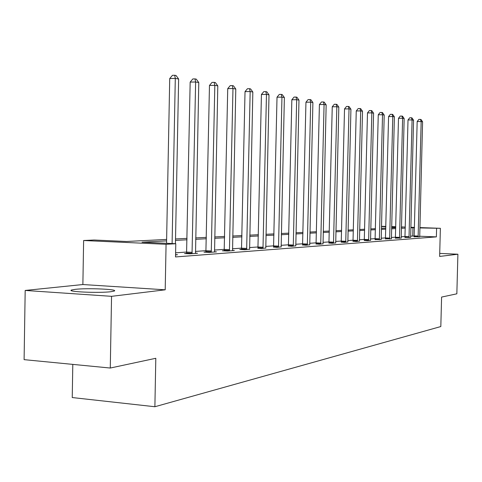 <?xml version="1.0" encoding="UTF-8"?>
<svg xmlns="http://www.w3.org/2000/svg" width="482" height="482" viewBox="0 0 482 482"><rect width="100%" height="100%" fill="white"/><g stroke="black" fill="none" stroke-linecap="round" stroke-linejoin="round"><path stroke-width="0.72" d="M75.222 289.345L71.643 289.989C65.636 291.767 99.021 293.249 110.866 291.706L114.101 291.092C119.518 289.302 87.441 287.887 75.222 289.345M381.449 226.359L385.853 226.371M72.8 364.392L72.24 397.554L154.885 406.736L440.819 326.549L441.596 297.075L456.846 293.809L457.9 254.219L439.717 253.405M154.885 406.736L155.807 358.289L110.276 368.037L24.1 359.65L25.184 290.447L111.553 296.328L165.199 289.809L166.073 244.29L83.627 240.512L94.098 240.012L126.567 241.488L166.621 239.427M165.199 289.809L82.874 284.537L25.184 290.447M82.874 284.537L83.627 240.512M110.276 368.037L111.553 296.328M166.597 240.873L142.015 242.193L175.779 243.723L175.526 256.942L436.373 236.879L419.659 236.234M414.243 236.023L410.604 236.114M405.061 236.511L401.181 236.789M395.511 237.192L391.372 237.481M385.57 237.897L381.154 238.21M375.213 238.632L370.501 238.97M364.416 239.403L359.391 239.759M353.149 240.199L347.787 240.584M341.389 241.036L335.653 241.446M329.086 241.91L322.964 242.35M316.216 242.826L309.667 243.296M302.732 243.784L295.725 244.284M288.591 244.79L281.084 245.326M273.746 245.85L265.703 246.423M258.141 246.959L249.507 247.573M241.711 248.128L232.445 248.784M224.401 249.357L214.436 250.068M206.121 250.658L195.403 251.417M186.805 252.032L175.605 252.827M175.562 254.894L177.527 254.743L175.569 254.647M186.612 253.405L184.546 253.556L189.986 253.821L197.548 253.261L195.481 253.164M205.941 251.996L203.982 252.134L209.315 252.393L216.466 251.863L214.508 251.773M224.22 250.658L222.371 250.791L227.594 251.038L234.366 250.538L232.517 250.453M241.542 249.393L239.789 249.519L244.91 249.76L249.574 249.2M257.978 248.188L261.334 248.543L265.763 248.013M273.595 247.049L276.933 247.387L281.145 246.886M288.447 245.965L291.767 246.29L295.779 245.814M302.594 244.934L305.895 245.242L309.721 244.79M316.078 243.946L319.361 244.247L323.012 243.82M328.953 243.006L332.219 243.296L335.701 242.886M341.262 242.109L344.497 242.386L347.829 241.994M353.029 241.247L356.24 241.518L359.433 241.145M364.296 240.422L367.489 240.687L370.544 240.325M375.098 239.632L381.19 239.548M385.455 238.879L391.402 238.795M395.403 238.15L401.211 238.072M404.958 237.451L410.634 237.379M414.146 236.783L419.695 236.716M419.87 227.582L440.379 228.311L439.638 256.436L457.9 254.219M440.379 228.311L419.864 227.932M436.373 236.879L436.596 228.534M175.779 243.723L166.073 244.29M391.643 226.576L395.77 226.727M401.428 226.926L405.302 227.064M410.833 227.257L414.46 227.39M401.416 227.329L402.06 227.299L401.422 227.275M395.764 227.076L391.637 226.926M385.847 226.721L381.443 226.564M175.52 238.97L187.076 238.373M195.668 237.927L206.392 237.379M214.707 236.951L224.666 236.439M232.71 236.023L241.982 235.541M249.772 235.144L258.406 234.698M265.968 234.306L274.011 233.897M281.349 233.517L288.857 233.131M295.984 232.764L302.991 232.402M309.926 232.047L316.475 231.709M323.217 231.36L329.339 231.047M335.906 230.703L341.636 230.408M348.034 230.083L353.402 229.806M359.638 229.486L364.663 229.227M370.748 228.914L375.454 228.667M381.395 228.366L385.811 228.137M391.613 227.835L395.746 227.625M414.454 227.739L410.815 227.799M405.272 228.1L401.392 228.305M395.722 228.613L391.589 228.83M385.787 229.143L381.37 229.378M375.43 229.697L370.724 229.95M364.639 230.275L359.614 230.541M353.372 230.878L348.01 231.161M341.611 231.505L335.882 231.812M329.314 232.167L323.193 232.493M316.445 232.854L309.896 233.204M302.967 233.577L295.96 233.951M288.826 234.33L281.319 234.734M273.981 235.126L265.937 235.559M258.376 235.963L249.748 236.427M241.952 236.843L232.686 237.337M224.642 237.771L214.677 238.301M206.368 238.747L195.644 239.319M187.046 239.783L175.49 240.398M412.743 235.963L412.954 227.685M172.098 243.561L175.297 78.427L178.635 79.012L175.43 243.711M166.549 243.308L169.724 78.542L175.297 78.427L174.695 75.264L176.032 75.499L178.635 79.012M169.724 78.542L172.466 75.306L174.695 75.264M192.041 253.671L195.626 81.994L198.777 82.543L195.523 253.412M186.558 253.653L190.167 82.097L195.626 81.994L194.999 78.909L196.264 79.138L198.777 82.543M190.167 82.097L192.818 78.952L194.999 78.909M211.261 252.249L214.821 85.356L217.798 85.88L214.55 252.008M205.886 252.225L209.471 85.447L214.821 85.356L214.177 82.356L215.37 82.567L217.798 85.88M209.471 85.447L212.038 82.392L214.177 82.356M229.438 250.905L232.975 88.537L235.788 89.031L232.553 250.67M224.178 250.875L227.733 88.622L232.975 88.537L232.312 85.609L233.439 85.814L235.788 89.031M227.733 88.622L230.215 85.645L232.312 85.609M246.651 249.628L250.164 91.556L252.833 92.02L249.61 249.411M241.5 249.598L245.025 91.628L250.164 91.556L249.489 88.7L250.562 88.893L252.833 92.02M245.025 91.628L247.435 88.73L249.489 88.7M262.991 248.423L266.468 94.412L269.004 94.858L265.793 248.212M257.936 248.387L261.431 94.478L266.468 94.412L265.787 91.622L266.799 91.809L269.004 94.858M261.431 94.478L263.775 91.652L265.787 91.622M278.506 247.272L281.958 97.129L284.368 97.551L281.175 247.073M273.553 247.236L277.017 97.189L281.958 97.129L281.259 94.406L282.229 94.58L284.368 97.551M277.017 97.189L279.289 94.43L281.259 94.406M293.267 246.182L296.683 99.708L298.979 100.111L295.803 245.989M288.411 246.139L291.839 99.762L296.683 99.708L295.984 97.051L296.9 97.213L298.979 100.111M291.839 99.762L294.044 97.075L295.984 97.051M307.323 245.139L310.703 102.166L312.89 102.552L309.745 244.958M302.557 245.097L305.95 102.214L310.703 102.166L309.998 99.569L310.872 99.726L312.89 102.552M305.95 102.214L308.1 99.587L309.998 99.569M320.723 244.145L324.073 104.51L326.157 104.877L323.036 243.976M316.047 244.103L319.409 104.558L324.073 104.51L323.362 101.967L324.199 102.118L326.157 104.877M319.409 104.558L321.494 101.985L323.362 101.967M333.52 243.199L336.834 106.751L338.822 107.1L335.725 243.036M328.929 243.157L332.249 106.787L336.834 106.751L336.117 104.263L336.912 104.401L338.822 107.1M332.249 106.787L334.285 104.275L336.117 104.263M345.739 242.295L349.022 108.884L350.926 109.221L347.847 242.139M341.232 242.247L344.522 108.92L349.022 108.884L348.305 106.45L349.064 106.588L350.926 109.221M344.522 108.92L346.504 106.462L348.305 106.45M357.433 241.428L360.675 110.926L362.5 111.246L359.452 241.277M353.005 241.38L356.252 110.956L360.675 110.926L359.958 108.54L360.687 108.673L362.5 111.246M356.252 110.956L358.192 108.558L359.958 108.54M368.628 240.602L371.833 112.884L373.58 113.192L370.556 240.458M364.278 240.554L367.489 112.915L371.833 112.884L371.116 110.547L371.815 110.673L373.58 113.192M367.489 112.915L369.381 110.559L371.116 110.547M379.352 239.807L382.527 114.758L384.202 115.053L381.208 239.668M375.074 239.759L378.256 114.782L382.527 114.758L381.81 112.469L382.479 112.589L384.202 115.053M378.256 114.782L380.099 112.481L381.81 112.469M389.643 239.048L392.782 116.56L394.384 116.837L391.42 238.915M385.437 238.994L388.582 116.578L392.782 116.56L392.059 114.312L392.703 114.427L394.384 116.837M388.582 116.578L390.384 114.318L392.059 114.312M399.518 238.313L402.621 118.283L404.163 118.554L401.223 238.186M395.385 238.265L398.493 118.301L402.621 118.283L401.904 116.078L402.524 116.192L404.163 118.554M398.493 118.301L400.253 116.084L401.904 116.078M409.007 237.614L412.08 119.94L413.556 120.199L410.646 237.487M404.94 237.56L408.013 119.958L412.08 119.94L411.363 117.777L411.953 117.885L413.556 120.199M408.013 119.958L409.736 117.783L411.363 117.777M418.129 236.939L421.166 121.536L422.594 121.783L419.708 236.819M414.128 236.885L417.171 121.548L421.166 121.536L420.455 119.409L421.021 119.512L422.594 121.783M417.171 121.548L418.852 119.415L420.455 119.409M192.125 253.297L186.697 253.032M192.234 252.357L186.805 252.092M211.339 251.887L206.019 251.628M211.441 250.971L206.121 250.718M229.51 250.55L224.299 250.303M229.613 249.658L224.395 249.417M246.724 249.284L241.615 249.049M246.82 248.417L241.711 248.182M263.058 248.085L258.045 247.856M263.148 247.242L258.141 247.013M278.572 246.947L273.656 246.724M278.662 246.121L273.746 245.904M293.327 245.862L288.507 245.645M293.411 245.055L288.591 244.844M307.383 244.826L302.648 244.621M307.462 244.043L302.732 243.838M320.783 243.844L316.138 243.645M320.861 243.079L316.216 242.88M333.574 242.904L329.007 242.711M333.646 242.157L329.086 241.964M345.793 242.006L341.31 241.819M345.865 241.271L341.383 241.084M357.481 241.145L353.077 240.964M357.554 240.434L353.149 240.247M368.676 240.325L364.344 240.144M368.742 239.626L364.416 239.446M379.4 239.536L375.147 239.361M379.467 238.849L375.213 238.68M389.685 238.777L385.504 238.614M389.751 238.108L385.564 237.939M399.56 238.054L395.445 237.891M399.62 237.397L395.505 237.234M409.049 237.355L405.001 237.198M409.11 236.71L405.061 236.554M418.171 236.686L414.189 236.529M418.225 236.053L414.243 235.897M71.643 289.989L71.631 290.736"/></g></svg>
